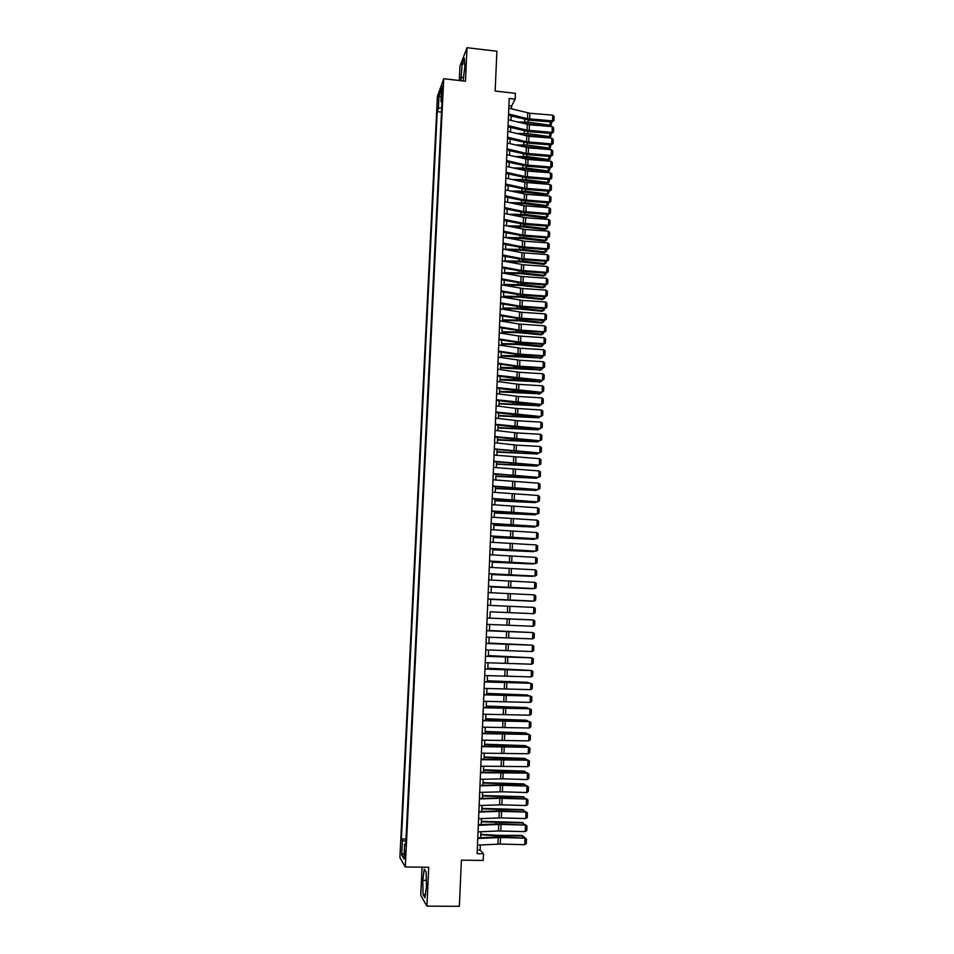<?xml version="1.0" encoding="UTF-8"?>
<svg xmlns="http://www.w3.org/2000/svg" width="954" height="954" viewBox="0 0 954 954"><rect width="100%" height="100%" fill="white"/><g stroke="black" fill="none" stroke-linecap="round" stroke-linejoin="round"><path stroke-width="1.43" d="M405.426 855.559L404.913 850.598L404.472 853.961L404.997 858.922L405.426 855.559M422.085 867.174L420.762 895.317L426.915 906.133L459.375 906.3L461.39 860.186L483.213 860.425L483.487 853.747L480.136 850.086L480.351 844.958M437.421 96.318L399.905 857.586L405.283 866.995L443.729 78.729L437.421 96.318M443.729 78.729L465.457 81.209L467.019 47.7L459.971 66.208L459.303 80.506M467.019 47.7L496.891 51.23L495.15 91.035L515.41 93.325L515.16 99.144L509.209 98.477L477.095 853.663L483.487 853.747M441.797 91.059L441.988 95.877L442.751 90.666L442.549 85.836L441.797 91.059L442.716 91.167M405.772 843.908L404.627 844.123L405.677 845.804L442.179 98.202L440.963 101.482L441.988 102.078M404.627 844.123L403.912 858.803L401.706 855.022L402.409 840.557L401.407 838.96L437.218 111.63L438.387 108.47L439.007 95.841L441.595 88.686L440.963 101.482M426.915 906.133L428.728 867.234L405.283 866.995M511.475 108.839L511.594 106.073L515.16 99.144M480.661 837.719L480.911 831.757M481.221 824.566L481.472 818.568M481.77 811.437L482.032 805.426M482.33 798.343L482.581 792.309M482.879 785.273L483.141 779.215M483.428 772.239L483.69 766.157M483.976 759.229L484.238 753.123M484.525 746.255L484.787 740.125M485.073 733.304L485.336 727.163M485.622 720.389L485.884 714.224M486.17 707.498L486.433 701.309M486.707 694.643L486.969 688.43M487.255 681.812L487.518 675.575M487.792 669.016L488.054 662.756M488.329 656.245L488.603 649.96M488.877 643.497L489.14 637.2M489.414 630.785L489.676 624.465M489.951 618.109L490.213 611.776M490.487 605.42L490.75 599.136M491.024 592.756L491.286 586.519M491.548 580.127L491.811 573.938M492.085 567.523L492.347 561.381M492.622 554.942L492.872 548.848M493.146 542.397L493.409 536.351M493.671 529.875L493.933 523.877M494.208 517.39L494.458 511.439M494.732 504.928L494.983 499.025M495.257 492.491L495.508 486.635M495.782 480.089L496.032 474.281M496.307 467.71L496.545 461.951M496.831 455.356L497.07 449.644M497.344 443.038L497.583 437.361M497.869 430.731L498.107 425.114M498.382 418.472L498.62 412.891M498.906 406.225L499.133 400.704M499.419 394.014L499.657 388.528M499.932 381.827L500.17 376.389M500.456 369.663L500.683 364.273M500.969 357.535L501.184 352.193M501.47 345.431L501.697 340.125M501.983 333.351L502.209 328.093M502.496 321.295L502.71 316.084M503.008 309.275L503.223 304.111M503.509 297.278L503.724 292.151M504.022 285.306L504.237 280.226M504.523 273.357L504.738 268.324M505.024 261.432L505.238 256.447M505.525 249.543L505.739 244.594M506.025 237.677L506.24 232.776M506.526 225.836L506.741 220.982M507.027 214.018L507.23 209.2M507.528 202.224L507.731 197.454M508.029 190.466L508.232 185.744M508.518 178.732L508.72 174.045M509.019 167.022L509.209 162.371M509.508 155.335L509.71 150.732M510.008 143.672L510.199 139.105M510.497 132.034L510.688 127.514M510.986 120.419L511.177 115.947M508.899 105.775L511.594 106.073M477.25 850.05L480.136 850.086M441.714 107.671L438.387 108.47M441.499 112.095L437.218 111.63M406.01 839.019L401.407 838.96M402.409 840.557L405.903 841.178M441.177 97.213L439.007 95.841M401.706 855.022L404.186 853.246M463.06 80.935L464.872 66.506L464.324 58.158L462.201 63.703L460.854 80.685M424.924 897.774L426.474 886.433L426.128 872.004L424.268 869.082L422.753 880.303L423.063 894.566L424.924 897.774M463.584 77.703L460.639 77.369M464.705 63.99L462.201 63.703M425.365 894.59L423.063 894.566M426.331 880.339L422.753 880.303M508.804 108.16L529.899 113.276L552.736 115.136L552.521 120.884L553.952 120.478L552.056 122.005L529.243 120.156L508.494 115.279M552.056 122.005L552.521 120.884L527.502 118.678L508.554 113.955M552.736 115.136L554.095 116.46L553.952 120.478M521.886 123.114L549.218 126.25L550.088 125.201L528.122 122.148L517.462 122.017M512.858 116.364L511.153 116.388M551.436 121.957L551.329 124.867L549.218 126.25M551.329 124.867L550.088 125.201L550.219 121.85M508.303 119.763L529.434 124.783L552.294 126.632L552.08 132.379L553.511 131.974L551.615 133.477L528.778 131.652L508.005 126.858M551.615 133.477L552.08 132.379L527.025 130.209L508.053 125.57M552.294 126.632L553.666 127.943L553.511 131.974M507.814 131.378L528.957 136.315L551.853 138.139L551.639 143.911L553.07 143.482L551.173 144.972L528.313 143.16L507.504 138.473M551.173 144.972L551.639 143.911L526.56 141.752L507.564 137.197M551.853 138.139L553.225 139.451L553.07 143.482M507.313 143.028L528.492 147.87L551.412 149.683L551.185 155.454L552.628 155.025L550.732 156.504L527.848 154.715L507.015 150.1M550.732 156.504L551.185 155.454L526.083 153.332L507.063 148.86M551.412 149.683L552.783 150.982L552.628 155.025M506.824 154.703L528.027 159.449L550.971 161.238L550.744 167.033L552.187 166.592L550.279 168.059L527.371 166.282L506.514 161.751M550.279 168.059L550.744 167.033L525.618 164.935L506.574 160.546M550.971 161.238L552.342 162.538L552.187 166.592M520.848 134.538L548.777 137.638L549.647 136.601L527.657 133.596L516.424 133.465M511.833 127.8L510.676 127.812M550.995 133.429L550.887 136.255L548.777 137.638M550.887 136.255L549.647 136.601L549.766 133.333M519.787 145.986L548.335 149.039L549.206 148.025L527.18 145.068L515.351 144.936M550.553 144.925L550.446 147.667L548.335 149.039M550.446 147.667L549.206 148.025L549.325 144.829M518.69 157.458L525.892 157.565L547.894 160.463L548.765 159.485L526.715 156.575L514.242 156.432M550.112 156.456L550.005 159.115L547.894 160.463M550.005 159.115L548.765 159.485L548.884 156.361M517.557 168.953L525.427 169.061L547.453 171.923L548.323 170.957L526.25 168.095L513.109 167.952M549.671 168.011L549.564 170.575L547.453 171.923M549.564 170.575L548.323 170.957L548.431 167.916M506.324 166.401L527.55 171.064L550.53 172.829L550.303 178.636L551.734 178.183L549.838 179.626L526.906 177.873L506.025 173.437M549.838 179.626L550.303 178.636L525.141 176.55L506.073 172.257M550.53 172.829L551.889 174.129L551.734 178.183M516.376 180.473L524.95 180.58L547 183.395L547.87 182.464L525.785 179.638L511.928 179.483M549.218 179.579L549.122 182.071L547 183.395M549.122 182.071L547.87 182.464L547.99 179.483M505.823 178.124L524.903 182.381L550.076 184.444L549.85 190.263L551.293 189.798L549.397 191.229L526.441 189.488L505.525 185.148M549.397 191.229L549.85 190.263L524.664 188.2L505.572 184.003M550.076 184.444L551.448 185.732L551.293 189.798M515.16 192.016L524.485 192.136L546.559 194.89L547.429 193.984L525.308 191.217L510.7 191.05M548.777 191.182L548.681 193.579L546.559 194.89M548.681 193.579L547.429 193.984L547.536 191.086M505.322 189.882L526.608 194.354L549.635 196.083L549.409 201.914L550.852 201.437L548.944 202.856L525.964 201.139L505.024 196.882M548.944 202.856L549.409 201.914L524.187 199.875L505.071 195.761M549.635 196.083L551.007 197.359L550.852 201.437M513.896 203.584L524.008 203.703L546.117 206.422L546.988 205.539L524.843 202.808L509.436 202.63M548.323 202.808L548.24 205.122L546.117 206.422M548.24 205.122L546.988 205.539L547.095 202.713M504.821 201.652L523.949 205.73L549.182 207.745L548.955 213.589L550.398 213.1L548.502 214.507L525.487 212.802L504.523 208.64M548.502 214.507L548.955 213.589L523.71 211.585L504.571 207.555M549.182 207.745L550.565 209.021L550.398 213.1M512.584 215.175L523.543 215.306L545.664 217.977L546.535 217.118L524.366 214.435L508.112 214.245M547.882 214.459L547.799 216.677L545.664 217.977M547.799 216.677L546.535 217.118L546.642 214.364M504.32 213.457L525.666 217.739L548.741 219.444L548.514 225.299L549.957 224.798L548.049 226.181L525.01 224.5L504.022 220.422M548.049 226.181L548.514 225.299L523.233 223.308L504.07 219.36M548.741 219.444L550.112 220.696L549.957 224.798M511.213 226.79L523.066 226.921L545.223 229.544L546.093 228.71L523.889 226.074L506.741 225.871M547.429 226.134L547.346 228.268L545.223 229.544M547.346 228.268L546.093 228.71L546.189 226.05M503.819 225.287L525.189 229.473L548.288 231.154L548.061 237.021L549.504 236.509L547.596 237.88L524.545 236.222L503.521 232.227M547.596 237.88L548.061 237.021L522.756 235.054L503.569 231.202M548.288 231.154L549.659 232.406L549.504 236.509M509.794 238.417L522.589 238.572L544.77 241.147L545.64 240.336L523.412 237.749L506.037 237.534M546.976 237.844L546.904 239.883L544.77 241.147M546.904 239.883L545.64 240.336L545.736 237.749M503.318 237.141L524.712 241.231L547.834 242.9L547.608 248.779L549.063 248.255L547.155 249.614L524.068 247.968L503.02 244.069M547.155 249.614L547.608 248.779L522.279 246.836L503.056 243.067M547.834 242.9L549.218 244.141L549.063 248.255M508.291 250.079L522.112 250.246L544.317 252.774L545.187 251.987L522.935 249.447L505.548 249.209M546.523 249.566L546.451 251.522L544.317 252.774M546.451 251.522L545.187 251.987L545.283 249.483M502.806 249.018L522.041 252.738L547.381 254.658L547.155 260.549L548.61 260.025L546.702 261.36L523.591 259.738L502.519 255.934M546.702 261.36L547.155 260.549L521.802 258.641L502.555 254.968M547.381 254.658L548.765 255.899L548.61 260.025M506.729 261.754L521.635 261.945L543.875 264.425L544.746 263.662L522.47 261.169L505.048 260.919M546.082 261.324L546.01 263.185L543.875 264.425M546.01 263.185L544.746 263.662L544.829 261.229M502.305 260.919L523.758 264.83L546.928 266.452L546.702 272.355L548.156 271.818L546.248 273.142L523.102 271.532L502.007 267.812M546.248 273.142L546.702 272.355L521.313 270.471L502.042 266.882M546.928 266.452L548.311 267.68L548.156 271.818M501.792 272.856L521.075 276.398L546.475 278.27L546.248 284.185L547.703 283.636L545.795 284.948L522.625 283.35L501.506 279.737M545.795 284.948L546.248 284.185L520.836 282.324L501.542 278.83M546.475 278.27L547.858 279.498L547.703 283.636M501.291 284.817L522.792 288.525L546.022 290.111L545.795 296.05L547.25 295.478L545.342 296.777L522.148 295.203L500.993 291.674M545.342 296.777L545.795 296.05L520.347 294.202L501.029 290.803M546.022 290.111L547.405 291.328L547.25 295.478M500.778 296.801L522.315 300.415L545.569 301.977L545.342 307.927L546.797 307.355L544.877 308.631L521.671 307.081L500.48 303.634M544.877 308.631L545.342 307.927L519.87 306.115L500.516 302.8M545.569 301.977L546.952 303.193L546.797 307.355M500.266 308.81L521.826 312.328L545.116 313.878L544.877 319.84L546.344 319.244L544.424 320.508L521.182 318.982L499.979 315.631M544.424 320.508L544.877 319.84L519.381 318.052L500.003 314.82M545.116 313.878L546.499 315.082L546.344 319.244M499.753 320.854L519.131 324.026L544.651 325.803L544.424 331.765L545.891 331.169L543.971 332.421L520.693 330.907L499.467 327.651M543.971 332.421L544.424 331.765L518.893 330.012L499.491 326.876M544.651 325.803L546.046 326.995L545.891 331.169M499.24 332.91L518.642 335.999L544.197 337.752L543.959 343.726L545.426 343.118L543.506 344.346L520.216 342.856L498.954 339.696M543.506 344.346L543.959 343.726L518.404 341.997L498.978 338.956M544.197 337.752L545.593 338.932L545.426 343.118M498.727 345.002L520.371 348.234L543.732 349.724L543.506 355.723L544.972 355.091L543.053 356.307L519.727 354.84L498.441 351.776M543.053 356.307L543.506 355.723L517.915 354.006L498.465 351.06M543.732 349.724L545.128 350.905L544.972 355.091M498.215 357.13L519.882 360.254L543.279 361.721L543.041 367.731L544.507 367.099L542.587 368.304L519.238 366.837L497.928 363.868M542.587 368.304L543.041 367.731L517.426 366.05L497.952 363.188M543.279 361.721L544.674 362.89L544.507 367.099M497.69 369.27L519.393 372.298L542.814 373.753L542.576 379.775L544.054 379.132L542.122 380.312L518.749 378.869L497.404 375.995M542.122 380.312L497.439 375.351M542.814 373.753L544.209 374.91L544.054 379.132M497.177 381.445L518.904 384.367L542.349 385.798L542.122 391.844L543.589 391.188L541.669 392.344L518.26 390.925L496.891 388.159M541.669 392.344L496.915 387.539M542.349 385.798L543.756 386.954L543.589 391.188M496.652 393.644L518.416 396.47L541.884 397.878L541.657 403.936L543.124 403.268L541.204 404.413L517.772 403.017L496.366 400.334M541.204 404.413L496.402 399.75M541.884 397.878L543.291 399.034L543.124 403.268M496.14 405.867L515.697 408.395L541.419 409.993L541.192 416.051L542.671 415.372L540.739 416.504L517.283 415.133L495.853 412.545M540.739 416.504L495.877 411.997M541.419 409.993L542.826 411.126L542.671 415.372M495.615 418.126L517.438 420.75L540.954 422.121L540.727 428.203L542.206 427.511L540.274 428.62L516.794 427.261L495.329 424.78M540.274 428.62L495.353 424.268M540.954 422.121L542.361 423.254L542.206 427.511M495.09 430.409L516.937 432.925L540.489 434.285L540.25 440.366L541.741 439.663L539.809 440.772L516.293 439.436L494.816 437.039M539.809 440.772L494.828 436.562M540.489 434.285L541.896 435.406L541.741 439.663M494.566 442.716L516.448 445.136L540.024 446.472L539.785 452.578L541.276 451.862L539.332 452.947L494.291 449.334M539.332 452.947L494.303 448.881M540.024 446.472L541.431 447.593L541.276 451.862M494.041 455.058L539.547 458.683L539.32 464.801L540.799 464.073L538.867 465.147L493.767 461.653M538.867 465.147L493.778 461.235M539.547 458.683L540.966 459.792L540.799 464.073M493.516 467.412L539.082 470.93L538.843 477.06L540.334 476.32L538.402 477.37L493.242 473.995M538.402 477.37L493.254 473.613M539.082 470.93L540.501 472.027L540.334 476.32M492.991 479.814L538.616 483.189L538.378 489.342L539.869 488.591L537.925 489.617L492.717 486.373M537.925 489.617L492.729 486.015M538.616 483.189L540.036 484.286L539.869 488.591M492.467 492.228L538.139 495.484L537.901 501.649L539.392 500.886L537.46 501.899L492.181 498.775M537.46 501.899L492.204 498.453M538.139 495.484L539.559 496.581L539.392 500.886M491.93 504.678L537.662 507.814L537.424 513.979L538.927 513.204L539.093 508.887L537.662 507.814M491.668 510.915L537.424 513.979L491.656 511.201M491.405 517.151L537.197 520.168L536.959 526.346L538.45 525.559L538.616 521.23L537.197 520.168M491.143 523.4L536.959 526.346L491.131 523.651M490.869 529.661L536.72 532.547L536.482 538.748L537.973 537.937L538.139 533.608L536.72 532.547M490.606 535.921L536.482 538.748L490.594 536.136M490.344 542.194L536.243 544.949L536.005 551.162L537.507 550.351L537.674 546.01L536.243 544.949M490.07 548.467L536.005 551.162L490.058 548.657M489.807 554.751L535.766 557.386L535.528 563.611L537.03 562.788L537.197 558.436L535.766 557.386M489.533 561.047L535.528 563.611L489.533 561.19M489.271 567.344L535.289 569.848L535.051 576.085L536.553 575.25L536.72 570.886L535.289 569.848M488.997 573.652L535.051 576.085L488.997 573.759M488.734 579.96L534.8 582.334L534.562 588.594L536.076 587.736L536.243 583.371L534.8 582.334M488.46 586.281L534.562 588.594L488.46 586.364M488.198 592.613L534.323 594.855L534.085 601.127L535.588 600.257L535.766 595.88L534.323 594.855M487.923 598.945L534.085 601.127L487.923 598.993M487.649 605.289L533.846 607.4L533.608 613.684L535.111 612.814L535.277 608.413L533.846 607.4M505.87 612.468L533.608 613.684L505.87 612.468M487.112 617.989L533.358 619.981L487.112 617.977M486.838 624.357L533.119 626.277L533.358 619.981L534.8 620.982L534.634 625.383L533.119 626.277M486.576 630.725L532.881 632.574L486.576 630.677M486.301 637.105L532.63 638.894L532.881 632.574L534.323 633.575L534.145 637.987L532.63 638.894M486.027 643.485L532.392 645.214L486.039 643.413M485.753 649.877L532.153 651.534L532.392 645.214L533.835 646.192L533.668 650.628L532.153 651.534M485.491 656.28L531.903 657.866L485.491 656.161M485.216 662.684L531.664 664.211L531.903 657.866L533.358 658.844L533.179 663.28L531.664 664.211M484.942 669.1L531.414 670.555L484.942 668.957M484.668 675.527L531.175 676.911L531.414 670.555L532.869 671.533L532.702 675.969L531.175 676.911M484.393 681.955L530.937 683.279L484.405 681.764M484.119 688.394L530.686 689.647L530.937 683.279L532.38 684.233L532.213 688.693L530.686 689.647M483.845 694.834L530.436 696.026L483.857 694.607M483.571 701.285L530.197 702.406L530.436 696.026L531.891 696.98L531.724 701.44L530.197 702.406M483.296 707.749L529.947 708.798L483.308 707.486M483.022 714.212L529.708 715.19L529.947 708.798L531.402 709.74L531.235 714.212L529.708 715.19M505.083 273.452L521.158 273.667L543.422 276.1L544.293 275.372L521.981 272.927L504.547 272.653M545.628 273.094L545.557 274.871L543.422 276.1M545.557 274.871L544.293 275.372L544.376 273.011M504.022 285.186L520.681 285.413L542.969 287.798L543.84 287.094L521.504 284.697L504.058 284.411M545.163 284.9L545.104 286.594L542.969 287.798M545.104 286.594L543.84 287.094L543.923 284.817M503.521 296.944L520.204 297.183L542.516 299.532L543.386 298.852L521.027 296.503L503.557 296.193M544.71 296.73L544.651 298.328L542.516 299.532M544.651 298.328L543.386 298.852L543.47 296.646M503.032 308.726L519.727 308.989L542.063 311.278L542.933 310.622L520.55 308.321L503.056 307.999M544.257 308.583L544.197 310.098L542.063 311.278M544.197 310.098L542.933 310.622L543.005 308.5M502.531 320.532L519.238 320.818L541.598 323.06L542.468 322.428L520.061 320.174L502.555 319.84M543.804 320.472L543.744 321.88L541.598 323.06M543.744 321.88L542.468 322.428L542.552 320.389M502.031 332.362L518.761 332.66L541.145 334.854L542.015 334.258L519.584 332.052L502.054 331.694M543.339 332.374L543.291 333.697L541.145 334.854M543.291 333.697L542.015 334.258L542.087 332.302M501.53 344.227L518.272 344.537L540.691 346.684L541.562 346.111L519.095 343.953L501.554 343.583M542.886 344.311L542.838 345.539L540.691 346.684M542.838 345.539L541.562 346.111L541.633 344.227M501.029 356.104L541.097 357.988L518.618 355.89L501.053 355.496M542.421 356.271L542.373 357.404L540.226 358.537M542.373 357.404L541.097 357.988L541.168 356.188M500.516 368.017L540.644 369.902L518.129 367.839L500.54 367.433M541.955 368.256L541.92 369.305L539.773 370.426M541.92 369.305L540.644 369.902L540.703 368.184M500.015 379.954L540.179 381.827L517.64 379.823L500.039 379.394M541.502 380.276L541.467 381.218L539.308 382.327M541.467 381.218L540.179 381.827L540.238 380.193M499.514 391.915L539.714 393.787L517.151 391.832L499.526 391.39M541.037 392.309L541.001 393.167L538.843 394.264M541.001 393.167L539.714 393.787L539.773 392.237M499.002 403.912L539.26 405.772L499.025 403.399M540.572 404.377L538.39 406.213M540.536 405.14L539.26 405.772L539.308 404.305M498.501 415.92L538.795 417.78L498.513 415.443M540.107 416.469L538.795 417.78L538.843 416.397M497.988 427.964L538.33 429.825L498 427.523M539.642 428.584L538.33 429.825L538.378 428.513M497.475 440.032L537.865 441.881L497.499 439.615M539.177 440.736L537.865 441.881L537.913 440.665M496.962 452.124L537.4 453.973L496.986 451.743M538.7 452.911L537.4 453.973L537.436 452.84M496.45 464.252L536.923 466.089L496.462 463.882M538.235 465.111L536.923 466.089L536.971 465.039M495.937 476.392L536.458 478.24L495.949 476.058M537.758 477.334L536.458 478.24L536.494 477.262M495.424 488.567L535.993 490.404L495.436 488.269M537.293 489.593L535.993 490.404L536.029 489.521M494.911 500.767L535.516 502.603L494.923 500.504M536.804 501.864L535.516 502.603L535.552 501.804M494.387 513.002L535.051 514.826L494.399 512.751M536.172 514.17L535.051 514.826L535.075 514.111M493.874 525.26L534.574 527.085L493.886 525.046M535.552 526.501L534.574 527.085L534.598 526.453M493.349 537.543L534.097 539.356L493.361 537.352M534.932 538.855L534.121 538.819M492.836 549.85L533.62 551.662L492.836 549.695M534.323 551.245L533.644 551.209M492.312 562.192L533.143 563.993L492.312 562.061M491.787 574.558L532.666 576.359L491.787 574.451M491.262 586.948L532.189 588.749L491.262 586.877M490.738 599.362L531.712 601.163L490.738 599.327M490.213 611.812L531.235 613.601L490.213 611.812M504.368 618.693L530.996 619.838L504.368 618.717M530.507 632.442L489.414 630.582M530.662 632.442L489.426 630.534M530.019 645.035L488.889 643.127M530.305 645.047L488.889 643.056M529.53 657.676L488.353 655.696M529.947 657.688L488.365 655.601M529.041 670.328L487.828 668.301M529.601 670.352L487.828 668.182M528.552 683.016L487.291 680.941M529.243 683.052L527.705 682.348L487.303 680.774M528.063 695.74L486.755 693.606M528.898 695.764L527.216 694.953L486.767 693.403M527.574 708.488L527.598 707.82L486.218 706.294M528.552 708.524L526.727 707.57L486.23 706.067M482.748 720.687L529.458 721.606L482.76 720.389M482.474 727.163L529.22 728.009L529.458 721.606L530.913 722.536L530.746 727.02L529.22 728.009M527.073 721.26L527.109 720.509L485.681 719.006M528.218 721.296L526.238 720.222L485.693 718.756M482.199 733.65L528.969 734.437L482.211 733.316M481.913 740.149L528.719 740.864L528.969 734.437L530.424 735.367L530.257 739.863L528.719 740.864M528.528 734.127L530.424 735.367M526.584 734.055L526.62 733.221L485.145 731.754M527.872 734.103L525.749 732.91L485.157 731.468M481.639 746.648L528.468 747.292L503.855 746.147L481.663 746.278M481.365 753.159L528.23 753.743L528.468 747.292L529.935 748.21L529.756 752.718L528.23 753.743M528.039 746.958L529.935 748.21M526.083 746.899L526.131 745.956L484.596 744.537M527.383 746.934L525.26 745.611L484.62 744.215M481.09 759.682L527.979 760.195L503.33 759.026L481.102 759.277M480.816 766.205L527.729 766.646L527.979 760.195L529.446 761.101L529.267 765.621L527.729 766.646M527.55 759.825L529.446 761.101M525.594 759.754L525.63 758.728L484.06 757.345M526.894 759.801L524.772 758.358L484.072 756.987M480.53 772.74L527.479 773.11L502.806 771.941L480.554 772.299M480.256 779.287L502.913 778.822L527.24 779.585L527.479 773.11L528.945 774.016L528.778 778.536L527.24 779.585M527.049 772.704L528.945 774.016M525.094 772.645L525.141 771.524L483.523 770.176M526.393 772.692L524.271 771.118L483.535 769.795M479.981 785.834L500.349 785.297L526.99 786.06L502.281 784.88L479.993 785.345M479.695 792.38L502.388 791.808L526.739 792.547L526.99 786.06L528.456 786.955L528.277 791.486L526.739 792.547M526.548 785.631L528.456 786.955M524.593 785.571L524.64 784.355L482.974 783.043M525.904 785.607L523.782 783.914L482.986 782.626M479.421 798.951L499.813 798.307L526.489 799.047L501.756 797.854L479.445 798.426M479.135 805.522L501.864 804.83L526.238 805.546L526.489 799.047L527.956 799.929L527.777 804.472L526.238 805.546M526.059 798.581L527.956 799.929M524.092 798.522L524.151 797.21L482.426 795.934M525.404 798.558L523.281 796.745L482.45 795.481M478.86 812.104L499.288 811.353L525.988 812.057L501.232 810.852L478.884 811.544M478.574 818.687L501.339 817.876L525.737 818.568L525.988 812.057L527.455 812.927L527.288 817.483L525.737 818.568M525.559 811.556L527.455 812.927M523.591 811.496L523.651 810.089L481.877 808.849M524.903 811.532L522.78 809.6L481.901 808.372M478.3 825.282L501.065 824.411L525.487 825.091L500.695 823.886L478.324 824.685M478.014 831.876L498.489 830.97L525.237 831.626L525.487 825.091L526.966 825.961L526.787 830.529L525.237 831.626M525.058 824.566L526.966 825.961M523.09 824.506L523.15 823.004L481.341 821.811M524.402 824.542L522.291 822.479L481.353 821.299M477.739 838.494L500.54 837.505L524.986 838.161L500.17 836.944L477.763 837.862M477.453 845.113L500.278 844.063L524.736 844.707L524.986 838.161L526.465 839.019L526.286 843.598L524.736 844.707M524.557 837.6L526.465 839.019M522.589 837.552L522.649 835.954L499.097 835.919L480.78 834.786M523.937 836.753L521.79 835.394L523.937 836.753L523.901 837.588M480.804 834.249L498.274 835.358L521.79 835.394M442.453 93.707L441.666 93.623M527.741 112.93L527.502 118.678M529.899 113.276L529.661 119.023M528.122 122.148L528.206 120.049M524.724 121.933L524.831 119.345M527.264 124.437L527.025 130.209M529.434 124.783L529.196 130.543M526.799 135.981L526.56 141.752M528.957 136.315L528.731 142.086M526.322 147.536L526.083 153.332M528.492 147.87L528.254 153.654M525.857 159.127L525.618 164.935M528.027 159.449L527.789 165.257M527.657 133.596L527.741 131.533M524.259 133.393L524.366 130.853M527.18 145.068L527.264 143.064M523.782 144.865L523.889 142.385M526.715 156.575L526.799 154.608M523.317 156.361L523.412 153.94M526.25 168.095L526.322 166.175M522.84 167.88L522.935 165.519M525.38 170.742L525.141 176.55M527.55 171.064L527.312 176.872M525.785 179.638L525.857 177.766M522.375 179.435L522.47 177.134M524.903 182.381L524.664 188.2M527.085 182.691L526.846 188.522M525.308 191.217L525.38 189.393M521.898 191.003L521.993 188.761M524.426 194.044L524.187 199.875M526.608 194.354L526.369 200.185M524.843 202.808L524.915 201.032M521.421 202.606L521.504 200.423M523.949 205.73L523.71 211.585M526.131 206.028L525.892 211.883M524.366 214.435L524.438 212.706M520.944 214.233L521.027 212.098M523.472 217.44L523.233 223.308M525.666 217.739L525.427 223.606M523.889 226.074L523.961 224.405M520.467 225.883L520.55 223.808M522.995 229.175L522.756 235.054M525.189 229.473L524.95 235.352M523.412 237.749L523.484 236.127M519.99 237.558L520.073 235.543M522.518 240.945L522.279 246.836M524.712 241.231L524.473 247.122M522.935 249.447L523.007 247.873M519.513 249.256L519.584 247.301M522.041 252.738L521.802 258.641M524.235 253.013L523.996 258.916M522.47 261.169L522.53 259.643M519.024 260.979L519.107 259.094M521.564 264.556L521.313 270.471M523.758 264.83L523.507 270.745M521.075 276.398L520.836 282.324M523.269 276.66L523.03 282.587M520.598 288.263L520.347 294.202M522.792 288.525L522.553 294.464M520.109 300.152L519.87 306.115M522.315 300.415L522.065 306.365M519.62 312.077L519.381 318.052M521.826 312.328L521.588 318.29M519.131 324.026L518.893 330.012M521.337 324.265L521.099 330.251M518.642 335.999L518.404 341.997M520.86 336.237L520.61 342.236M518.153 347.995L517.915 354.006M520.371 348.234L520.133 354.232M517.664 360.016L517.426 366.05M519.882 360.254L519.644 366.264M517.175 372.072L516.937 378.106M519.393 372.298L519.155 378.333M516.686 384.152L516.436 390.198M518.904 384.367L518.666 390.413M516.197 396.256L515.947 402.326M518.416 396.47L518.165 402.528M515.697 408.395L515.446 414.465M517.927 408.598L517.676 414.668M515.208 420.547L514.957 426.641M517.438 420.75L517.187 426.832M514.707 432.734L514.456 438.84M516.937 432.925L516.686 439.031M514.206 444.946L513.956 451.063M516.448 445.136L516.197 451.254M513.705 457.193L513.467 463.322M515.947 457.371L515.697 463.501M513.216 469.463L512.966 475.605M515.446 469.63L515.208 475.772M512.715 481.758L512.453 487.911M514.957 481.925L514.707 488.078M512.203 494.077L511.952 500.254M514.456 494.244L514.206 500.409M511.702 506.431L511.451 512.608M513.956 506.586L513.705 512.763M511.201 518.809L510.95 525.01M513.455 518.952L513.204 525.153M510.7 531.211L510.438 537.424M512.954 531.354L512.692 537.567M510.187 543.649L509.937 549.874M512.441 543.78L512.191 550.005M509.686 556.11L509.424 562.347M511.94 556.242L511.69 562.478M509.174 568.596L508.911 574.857M511.439 568.715L511.177 574.976M508.661 581.117L508.41 587.39M510.927 581.236L510.676 587.497M508.148 593.662L507.898 599.947M510.414 593.77L510.163 600.054M507.635 606.231L507.385 612.528M509.913 606.339L509.651 612.635M507.123 618.836L506.872 625.144M509.4 618.931L509.138 625.24M506.61 631.465L506.347 637.797M508.887 631.56L508.625 637.88M506.097 644.129L505.835 650.473M508.375 644.212L508.112 650.545M505.572 656.817L505.322 663.173M507.862 656.901L507.6 663.245M505.06 669.529L504.797 675.909M507.349 669.601L507.087 675.969M504.547 682.277L504.284 688.669M506.824 682.348L506.574 688.728M504.022 695.061L503.76 701.452M506.312 695.108L506.049 701.512M503.497 707.856L503.235 714.272M505.787 707.916L505.537 714.319M521.981 272.927L522.053 271.437M518.547 272.725L518.618 270.9M521.504 284.697L521.564 283.266M518.07 284.507L518.141 282.742M521.027 296.503L521.087 295.108M517.581 296.3L517.652 294.595M520.55 308.321L520.598 306.985M517.092 308.13L517.163 306.484M520.061 320.174L520.121 318.886M516.615 319.984L516.674 318.409M519.584 332.052L519.632 330.823M516.126 331.861L516.186 330.346M519.095 343.953L519.143 342.772M515.637 343.774L515.697 342.307M518.618 355.89L518.654 354.757M515.148 355.699L515.208 354.304M518.129 367.839L518.165 366.765M514.659 367.66L514.707 366.324M517.64 379.823L517.676 378.798M514.17 379.644L514.218 378.368M517.151 391.832L517.187 390.854M513.669 391.653L513.717 390.448M516.663 403.864L516.698 402.946M513.18 403.685L513.228 402.54M516.174 415.932L516.209 415.05M512.68 415.753L512.727 414.668M515.685 428.012L515.709 427.189M512.191 427.845L512.226 426.832M515.184 440.128L515.22 439.365M511.69 439.961L511.726 439.007M514.695 452.268L514.719 451.552M511.201 452.101L511.237 451.218M514.194 464.443L514.23 463.775M510.7 464.264L510.724 463.453M513.705 476.642L513.729 476.022M510.199 476.463L510.223 475.712M509.698 488.686L509.722 487.995M509.197 500.945L509.221 500.313M502.973 720.687L502.71 727.127M505.274 720.735L505.012 727.163M502.448 733.554L502.186 739.994M504.749 733.59L504.487 740.03M499.669 733.232L499.693 732.589M501.923 746.445L501.661 752.909M504.225 746.481L503.962 752.933M499.145 746.111L499.18 745.384M501.399 759.372L501.136 765.847M503.7 759.396L503.438 765.859M502.221 758.99L502.245 758.347M498.62 759.002L498.644 758.215M500.874 772.323L500.611 778.81M503.175 772.335L502.913 778.822M501.697 771.905L501.721 771.202M498.083 771.941L498.119 771.07M500.349 785.297L500.075 791.808M502.651 785.309L502.388 791.808M501.172 784.856L501.196 784.093M497.559 784.892L497.594 783.949M499.813 798.307L499.55 804.83M502.126 798.319L501.864 804.83M500.635 797.83L500.671 796.995M497.022 797.89L497.07 796.864M499.288 811.353L499.014 817.888M501.601 811.353L501.339 817.876M500.111 810.828L500.146 809.946M496.485 810.9L496.533 809.815M498.751 824.423L498.489 830.97M501.065 824.411L500.802 830.958M499.586 823.862L499.622 822.92M495.949 823.946L495.997 822.789M498.215 837.529L497.952 844.087M500.54 837.505L500.278 844.063M499.049 836.92L499.097 835.919M495.424 837.028L495.472 835.787"/></g></svg>
